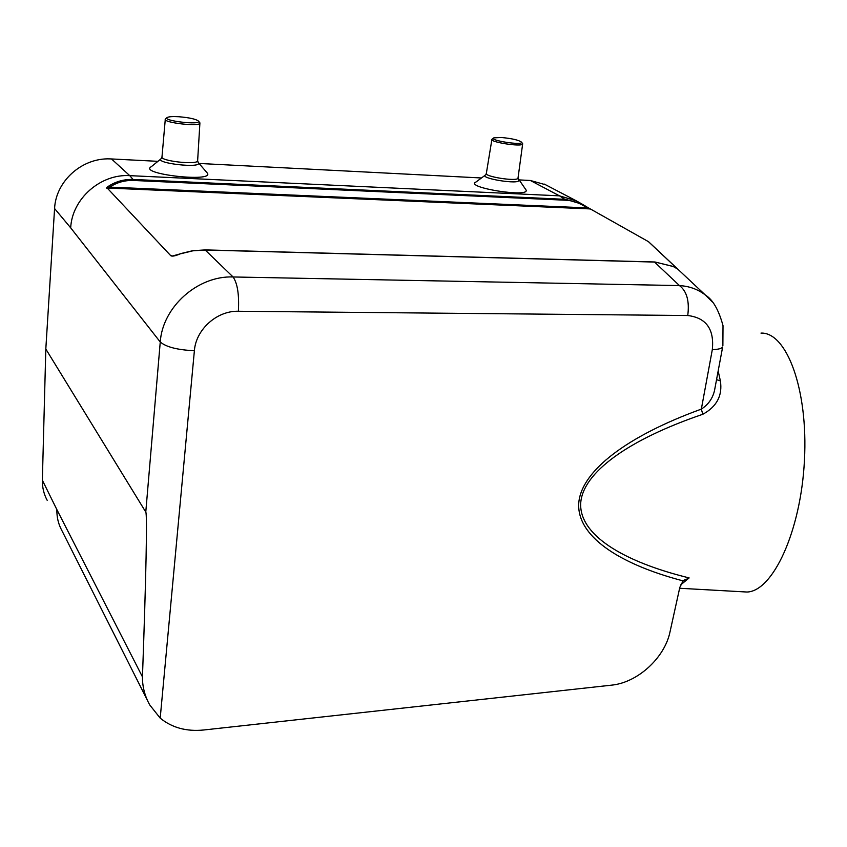 <?xml version="1.0" encoding="UTF-8"?>
<svg xmlns="http://www.w3.org/2000/svg" width="847" height="847" viewBox="0 0 847 847"><rect width="100%" height="100%" fill="white"/><g stroke="black" fill="none" stroke-linecap="round" stroke-linejoin="round"><path stroke-width="1.27" d="M142.455 676.869C146.065 577.061 147.389 514.076 145.779 512.054L160.252 342.008C166.224 347.058 177.605 349.959 194.387 350.711L160.199 718.129L149.739 704.948C144.816 696.096 142.381 686.737 142.455 676.869L56.876 509.629C56.717 517.083 58.337 523.986 61.746 530.317M160.199 718.129C171.962 727.721 186.414 731.681 203.555 730.008L611.418 685.17C637.526 682.724 664.726 657.886 670.03 631.809L679.834 587.32L683.148 580.904C617.061 563.551 576.648 535.304 578.755 503.054C581.338 470.794 627.204 436.025 701.337 409.112C708.325 404.601 712.729 398.355 714.55 390.351L715.779 383.765M683.148 580.904L689.14 577.919L680.543 585.012M718.161 370.997L720.374 380.864C722.65 395.507 716.784 406.645 702.798 414.278C628.135 439.72 582.429 472.753 580.682 503.499C579.422 534.235 621.327 561.265 689.14 577.919M702.798 414.278L701.337 409.112L712.316 349.62C714.381 329.155 706.197 317.784 687.743 315.518L238.378 311.262C216.991 310.574 195.89 329.451 194.387 350.711M760.977 333.093C786.492 331.992 808.292 388.953 804.449 460.239C800.891 531.524 772.782 591.354 747.012 592.032L741.633 591.735M582.736 204.455L587.416 207.293L587.193 207.917L109.739 187.113L107.569 188.426C106.129 188.352 106.394 187.642 108.384 186.319C115.986 181.374 124.403 179.088 133.657 179.479L565.69 199.352L582.397 204.265L590.063 209.071L587.193 207.917C580.1 203.164 573.123 200.612 566.241 200.252L133.953 180.485C125.07 180.115 117.002 182.327 109.739 187.113L108.384 186.319M676.626 268.425L673.28 266.53L655.229 262.083L205.577 250.013L192.862 250.818L180.199 253.878C174.704 256.228 171.454 256.715 170.448 255.36L107.569 188.426M170.448 255.36L172.365 256.027L180.199 253.878M587.416 207.293L648.4 241.628L676.626 268.118M157.934 161.332L111.508 158.95L129.75 175.647C100.497 173.751 72.006 198.833 70.693 227.854L54.579 208.542L45.812 349.028L145.779 512.054M45.812 349.028L42.361 480.207L56.876 509.629M47.178 500.302C43.853 494.14 42.255 487.438 42.361 480.207M70.693 227.854L160.252 342.008C162.529 306.889 197.785 275.54 233.073 276.969C237.509 283.364 239.278 294.798 238.378 311.262M205.186 250.003L233.073 276.969L679.463 285.587C689.394 286.18 698.044 289.346 705.424 295.084L712.465 302.061M648.4 241.628L653.852 246.678M133.953 180.485L129.75 175.647L559.475 195.848L576.299 200.855M206.912 172.597L207.314 173.053C214.736 182.751 137.532 174.027 151.317 166.679L160.866 158.961M525.542 189.305L526.008 189.919C530.529 198.05 463.637 187.367 476.056 181.967L485.13 175.276M566.241 200.252L559.496 195.848L530.349 180.485L518.491 179.871M481.467 177.976L199.013 163.45M54.579 208.542C55.817 181.099 82.032 157.658 110.099 158.897L111.508 158.95M530.349 180.485L545.553 184.741M654.54 262.062L679.463 285.587C686.832 291.22 689.596 301.193 687.743 315.518M722.872 345.788L723.01 325.65C718.732 309.896 712.878 299.711 705.424 295.084L648.844 241.977M722.618 347.069C721.422 348.636 717.991 349.483 712.316 349.62M720.374 380.864L716.541 379.657M522.419 143.355L522.631 144.085C521.54 147.092 489.174 142.021 491.927 139.289L493.42 138.177M501.329 137.489C512.117 138.506 518.862 140.083 521.551 142.19C523.435 145.822 487.914 140.263 493.843 137.86L501.329 137.489M199.596 122.423L199.892 123.228C199.289 126.912 162.793 122.624 165.303 119.152L166.923 117.775M178.865 116.738C189.421 117.638 195.964 119.088 198.473 121.1C201.671 125.472 160.824 120.666 167.357 117.426C169.146 116.621 172.979 116.399 178.865 116.738M589.427 208.891L107.802 188.045M171.645 255.91L172.915 255.942M518.311 179.659L518.597 180.051C521.424 185.197 477.793 178.262 485.733 174.831L486.305 173.646M491.874 139.639L486.369 173.233C483.457 176.494 516.808 181.798 517.993 178.251L518.046 177.828M198.092 162.38L198.346 162.677C202.984 168.839 152.682 163.1 161.491 158.463L161.968 157.193M165.271 119.48L161.999 156.79C159.384 160.909 196.98 165.207 197.626 160.877L197.647 160.475M682.1 582.133L684.323 579.888M679.633 588.263L747.012 592.032M62 530.794L147.59 700.691M582.397 204.265L574.827 200.04M574.044 199.638L544.335 184.106M715.726 384.03L722.639 347.037M654.837 261.988L205.419 249.907M654.943 261.988L673.153 266.445L677.113 268.743M205.355 249.907L192.682 250.712L180.115 253.729M522.631 144.085L517.993 178.251L526.008 189.919M521.551 142.19L522.663 143.683M199.892 123.228L197.626 160.877L198.346 162.677L207.314 173.053M198.473 121.1L199.818 122.677"/></g></svg>
